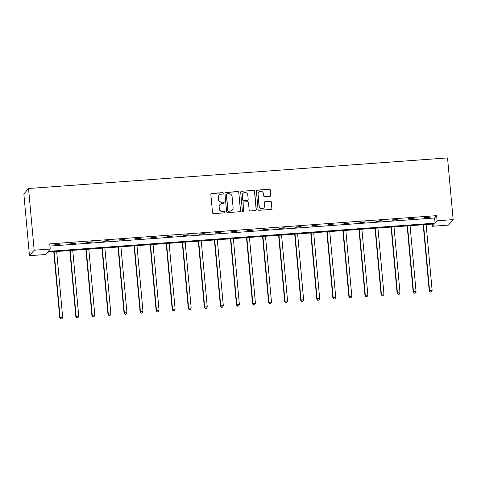 <?xml version="1.0" encoding="UTF-8"?>
<svg xmlns="http://www.w3.org/2000/svg" width="477" height="477" viewBox="0 0 477 477"><rect width="100%" height="100%" fill="white"/><g stroke="black" fill="none" stroke-linecap="round" stroke-linejoin="round"><path stroke-width="0.72" d="M223.29 193.304A0.715 0.704 40.6 0 0 222.515 192.648L211.776 193.435A1.02 1.002 40.6 0 0 210.858 194.521L212.509 212.688A1.02 1.002 40.6 0 0 213.613 213.624L224.351 212.837A0.715 0.704 40.6 0 0 224.995 212.08A0.715 0.704 40.6 0 0 224.226 211.424L222.837 211.526A3.273 3.214 40.6 0 1 219.307 208.532L219.17 207.018A3.273 3.214 40.6 0 1 222.109 203.554L223.498 203.452A0.715 0.704 40.6 0 0 224.142 202.695A0.715 0.704 40.6 0 0 223.373 202.039L221.978 202.141A3.273 3.214 40.6 0 1 218.454 199.147L218.317 197.633A3.273 3.214 40.6 0 1 221.256 194.163L222.646 194.061A0.715 0.704 40.6 0 0 223.29 193.304M223.057 193.895A0.715 0.704 40.6 0 0 222.389 192.797L211.651 193.584A1.02 1.002 40.6 0 0 211.031 193.853M224.762 212.67A0.715 0.704 40.6 0 0 224.095 211.573L222.837 211.526M223.91 203.28A0.715 0.704 40.6 0 0 223.242 202.188L221.978 202.141M269.887 196.357A1.02 1.002 40.6 0 0 270.805 195.272L270.34 190.174A1.02 1.002 40.6 0 0 269.237 189.238L257.312 190.108A1.02 1.002 40.6 0 0 256.393 191.194L258.045 209.361A1.02 1.002 40.6 0 0 259.148 210.297L271.073 209.427A1.02 1.002 40.6 0 0 271.991 208.342L271.431 202.188A1.02 1.002 40.6 0 0 270.328 201.252L265.224 201.622A1.02 1.002 40.6 0 0 264.306 202.707L264.586 205.76A2.737 2.689 40.6 0 1 261.068 208.527A2.737 2.689 40.6 0 1 259.178 206.153L258.087 194.193A2.737 2.689 40.6 0 1 261.605 191.426A2.737 2.689 40.6 0 1 263.495 193.799L263.68 195.791A1.02 1.002 40.6 0 0 264.777 196.727L269.887 196.357M49.96 246.078L434.607 217.995L436.616 215.646L437.087 220.791L453.15 219.617L447.533 157.911L28.548 188.504L23.85 193.99L29.467 255.69L45.53 254.521L47.545 252.172L434.398 223.922L432.383 226.271L448.452 225.096L453.15 219.617M436.616 215.646L49.763 243.896L50.228 249.036L34.165 250.21L28.548 188.504M238.905 192.469A1.02 1.002 40.6 0 0 237.802 191.533L225.877 192.404A1.02 1.002 40.6 0 0 224.959 193.489L226.611 211.657A1.02 1.002 40.6 0 0 227.714 212.593L239.639 211.722A1.02 1.002 40.6 0 0 240.557 210.637L238.78 192.619A1.02 1.002 40.6 0 0 237.677 191.682L225.752 192.553A1.02 1.002 40.6 0 0 225.132 192.827M241.595 191.259L253.52 190.389A1.02 1.002 40.6 0 1 254.623 191.325L256.274 209.492A1.02 1.002 40.6 0 1 255.356 210.578L250.252 210.947A1.02 1.002 40.6 0 1 249.149 210.011L248.481 202.642A1.02 1.002 40.6 0 0 247.378 201.705L243.991 201.956A1.02 1.002 40.6 0 0 243.073 203.041L243.771 210.709A0.715 0.704 40.6 0 1 242.853 211.436A0.715 0.704 40.6 0 1 242.358 210.816L240.676 192.338A1.02 1.002 40.6 0 1 241.595 191.259L253.52 190.389M432.186 224.083L432.383 226.271M50.228 249.036L48.219 251.385L435.072 223.141L437.087 220.791M34.165 250.21L29.467 255.69M434.607 217.995L435.072 223.141M429.252 217.542L424.107 217.917L424.423 217.542L429.568 217.166L429.252 217.542L429.222 217.196M413.189 218.71L408.044 219.086L408.36 218.716L413.505 218.341L413.189 218.71L413.16 218.365M397.126 219.885L391.981 220.261L392.297 219.891L397.442 219.515L397.126 219.885L397.097 219.539M381.063 221.06L375.918 221.435L376.234 221.066L381.379 220.69L381.063 221.06L381.034 220.714M365 222.228L359.849 222.604L360.171 222.234L365.316 221.859L365 222.228L364.971 221.888M348.937 223.403L343.786 223.779L344.108 223.409L349.253 223.033L348.937 223.403L348.908 223.057M332.874 224.578L327.723 224.953L328.045 224.584L333.19 224.208L332.874 224.578L332.845 224.232M316.811 225.752L311.66 226.128L311.982 225.752L317.127 225.377L316.811 225.752L316.782 225.406M300.748 226.921L295.597 227.296L295.919 226.927L301.065 226.551L300.748 226.921L300.719 226.575M284.686 228.095L279.534 228.471L279.856 228.101L285.002 227.726L284.686 228.095L284.65 227.75M268.623 229.27L263.471 229.646L263.787 229.276L268.939 228.9L268.623 229.27L268.587 228.924M252.56 230.439L247.408 230.814L247.724 230.445L252.876 230.069L252.56 230.439L252.524 230.099M236.497 231.613L231.345 231.989L231.661 231.619L236.813 231.244L236.497 231.613L236.461 231.267M220.434 232.788L215.282 233.164L215.598 232.794L220.75 232.418L220.434 232.788L220.398 232.442M204.365 233.963L199.219 234.338L199.535 233.963L204.687 233.587L204.365 233.963L204.335 233.617M188.302 235.131L183.156 235.507L183.472 235.137L188.624 234.762L188.302 235.131L188.272 234.785M172.239 236.306L167.093 236.681L167.409 236.312L172.561 235.936L172.239 236.306L172.209 235.96M156.176 237.48L151.03 237.856L151.346 237.486L156.498 237.111L156.176 237.48L156.146 237.135M140.113 238.649L134.967 239.025L135.283 238.655L140.435 238.279L140.113 238.649L140.083 238.309M124.05 239.824L118.904 240.199L119.22 239.83L124.372 239.454L124.05 239.824L124.02 239.478M107.987 240.998L102.841 241.374L103.157 241.004L108.303 240.629L107.987 240.998L107.957 240.652M91.924 242.167L86.778 242.549L87.094 242.173L92.24 241.797L91.924 242.167L91.894 241.827M75.861 243.342L70.715 243.717L71.031 243.348L76.177 242.972L75.861 243.342L75.831 242.996M59.798 244.516L54.652 244.892L54.968 244.522L60.114 244.146L59.798 244.516L59.768 244.17M219.062 195.266L218.937 195.415A3.273 3.214 40.6 0 0 218.186 197.782L218.317 197.633M221.853 202.29A3.273 3.214 40.6 0 1 218.323 199.297L218.186 197.782M219.921 204.651L219.79 204.8A3.273 3.214 40.6 0 0 219.044 207.167L219.17 207.018M222.705 211.675A3.273 3.214 40.6 0 1 219.181 208.682L219.044 207.167M240.259 211.448A1.02 1.002 40.6 0 0 240.432 210.786L238.78 192.619M227.118 193.74A0.715 0.704 40.6 0 0 226.474 194.497L227.923 210.446A0.715 0.704 40.6 0 0 228.698 211.096L230.164 210.995A3.273 3.214 40.6 0 0 233.104 207.525L232.108 196.625A3.273 3.214 40.6 0 0 228.584 193.632L227.118 193.74M226.641 193.978L226.509 194.127A0.715 0.704 40.6 0 0 226.348 194.646L226.474 194.497M232.353 209.892L232.227 210.041A3.273 3.214 40.6 0 1 230.033 211.138L228.572 211.245A0.715 0.704 40.6 0 1 227.797 210.59L226.348 194.646M255.976 210.303A1.02 1.002 40.6 0 0 256.149 209.642L254.497 191.468A1.02 1.002 40.6 0 0 253.394 190.538M243.306 202.302L243.181 202.445A1.02 1.002 40.6 0 0 242.948 203.184L243.771 210.709M243.538 211.299A0.715 0.704 40.6 0 0 243.646 210.858M247.784 194.998A2.737 2.689 40.6 0 0 243.002 193.412A2.737 2.689 40.6 0 0 242.376 195.391L242.757 199.607A1.02 1.002 40.6 0 0 243.86 200.543L247.247 200.292A1.02 1.002 40.6 0 0 248.165 199.213L247.784 194.998M243.002 193.412L242.876 193.561A2.737 2.689 40.6 0 0 242.25 195.54L242.376 195.391M247.933 199.952L247.807 200.101A1.02 1.002 40.6 0 1 247.122 200.441L243.735 200.692A1.02 1.002 40.6 0 1 242.632 199.756L242.25 195.54M241.463 191.408A1.02 1.002 40.6 0 0 240.849 191.676M258.713 192.213L258.588 192.362A2.737 2.689 40.6 0 0 257.962 194.342L258.087 194.193M263.96 207.739L263.829 207.889A2.737 2.689 40.6 0 1 259.053 206.302L257.962 194.342M271.693 209.153A1.02 1.002 40.6 0 0 271.866 208.491L271.306 202.337A1.02 1.002 40.6 0 0 270.203 201.401L265.099 201.771A1.02 1.002 40.6 0 0 264.479 202.045M270.501 196.083A1.02 1.002 40.6 0 0 270.674 195.421L270.215 190.323A1.02 1.002 40.6 0 0 269.111 189.387L257.181 190.257A1.02 1.002 40.6 0 0 256.566 190.532M53.758 251.719L59.78 317.915L60.096 317.545L62.672 317.36L56.68 251.504M54.104 251.689L60.096 317.545L60.77 319.089L61.927 318.863L60.895 318.94M62.672 317.36L61.927 318.863M60.77 319.089L59.78 317.915M69.821 250.544L75.843 316.746L76.159 316.376L78.735 316.185L72.742 250.33M70.167 250.52L76.159 316.376L76.833 317.915L77.99 317.688L76.958 317.765M78.735 316.185L77.99 317.688M76.833 317.915L75.843 316.746M85.884 249.37L91.906 315.571L92.222 315.202L94.798 315.011L88.805 249.155M86.23 249.346L92.222 315.202L92.896 316.74L94.052 316.519L93.021 316.591M94.798 315.011L94.052 316.519M92.896 316.74L91.906 315.571M101.947 248.195L107.969 314.397L108.285 314.027L110.861 313.842L104.868 247.986M102.293 248.171L108.285 314.027L108.959 315.565L110.115 315.345L109.084 315.422M110.861 313.842L110.115 315.345M108.959 315.565L107.969 314.397M118.01 247.026L124.032 313.228L124.354 312.858L126.924 312.668L120.931 246.812M118.356 246.997L124.354 312.858L125.022 314.397L126.178 314.17L125.147 314.248M126.924 312.668L126.178 314.17M125.022 314.397L124.032 313.228M134.073 245.852L140.095 312.053L140.417 311.684L142.987 311.493L136.994 245.637M134.419 245.828L140.417 311.684L141.085 313.222L142.241 313.001L141.216 313.073M142.987 311.493L142.241 313.001M141.085 313.222L140.095 312.053M150.136 244.677L156.158 310.879L156.48 310.509L159.05 310.324L153.057 244.468M150.482 244.653L156.48 310.509L157.148 312.047L158.304 311.827L157.279 311.898M159.05 310.324L158.304 311.827M157.148 312.047L156.158 310.879M166.199 243.508L172.221 309.71L172.543 309.334L175.113 309.15L169.12 243.294M166.545 243.479L172.543 309.334L173.211 310.879L174.367 310.652L173.342 310.73M175.113 309.15L174.367 310.652M173.211 310.879L172.221 309.71M182.262 242.334L188.284 308.536L188.606 308.166L191.176 307.975L185.183 242.119M182.613 242.31L188.606 308.166L189.274 309.704L190.43 309.478L189.405 309.555M191.176 307.975L190.43 309.478M189.274 309.704L188.284 308.536M198.325 241.159L204.347 307.361L204.669 306.991L207.245 306.8L201.246 240.945M198.676 241.135L204.669 306.991L205.337 308.53L206.493 308.309L205.468 308.38M207.245 306.8L206.493 308.309M205.337 308.53L204.347 307.361M214.388 239.985L220.416 306.186L220.732 305.817L223.308 305.632L217.309 239.776M214.739 239.961L220.732 305.817L221.4 307.355L222.556 307.134L221.531 307.212M223.308 305.632L222.556 307.134M221.4 307.355L220.416 306.186M230.451 238.816L236.479 305.018L236.795 304.648L239.371 304.457L233.372 238.601M230.802 238.792L236.795 304.648L237.468 306.186L238.625 305.96L237.594 306.037M239.371 304.457L238.625 305.96M237.468 306.186L236.479 305.018M246.514 237.641L252.542 303.843L252.858 303.473L255.433 303.283L249.435 237.427M246.865 237.618L252.858 303.473L253.531 305.012L254.688 304.791L253.657 304.863M255.433 303.283L254.688 304.791M253.531 305.012L252.542 303.843M262.577 236.467L268.605 302.668L268.921 302.299L271.496 302.114L265.504 236.258M262.928 236.443L268.921 302.299L269.594 303.837L270.751 303.616L269.72 303.694M271.496 302.114L270.751 303.616M269.594 303.837L268.605 302.668M278.64 235.298L284.668 301.5L284.984 301.124L287.559 300.939L281.567 235.083M278.991 235.268L284.984 301.124L285.657 302.668L286.814 302.442L285.783 302.519M287.559 300.939L286.814 302.442M285.657 302.668L284.668 301.5M294.703 234.124L300.731 300.325L301.047 299.955L303.622 299.765L297.63 233.909M295.054 234.1L301.047 299.955L301.72 301.494L302.877 301.267L301.846 301.345M303.622 299.765L302.877 301.267M301.72 301.494L300.731 300.325M310.765 232.949L316.794 299.151L317.11 298.781L319.685 298.59L313.693 232.734M311.117 232.925L317.11 298.781L317.783 300.319L318.94 300.099L317.909 300.17M319.685 298.59L318.94 300.099M317.783 300.319L316.794 299.151M326.828 231.78L332.857 297.976L333.173 297.606L335.748 297.421L329.756 231.566M327.18 231.75L333.173 297.606L333.846 299.151L335.003 298.924L333.972 299.001M335.748 297.421L335.003 298.924M333.846 299.151L332.857 297.976M342.891 230.606L348.92 296.807L349.236 296.438L351.811 296.247L345.819 230.391M343.243 230.582L349.236 296.438L349.909 297.976L351.066 297.749L350.035 297.827M351.811 296.247L351.066 297.749M349.909 297.976L348.92 296.807M358.96 229.431L364.983 295.633L365.299 295.263L367.874 295.072L361.882 229.216M359.306 229.407L365.299 295.263L365.972 296.801L367.129 296.581L366.097 296.652M367.874 295.072L367.129 296.581M365.972 296.801L364.983 295.633M375.023 228.256L381.045 294.458L381.361 294.088L383.937 293.904L377.945 228.048M375.369 228.233L381.361 294.088L382.035 295.627L383.192 295.406L382.16 295.484M383.937 293.904L383.192 295.406M382.035 295.627L381.045 294.458M391.086 227.088L397.108 293.289L397.424 292.914L400 292.729L394.008 226.873M391.432 227.058L397.424 292.914L398.098 294.458L399.255 294.231L398.223 294.309M400 292.729L399.255 294.231M398.098 294.458L397.108 293.289M407.149 225.913L413.171 292.115L413.487 291.745L416.063 291.554L410.071 225.699M407.495 225.889L413.487 291.745L414.161 293.283L415.318 293.057L414.286 293.134M416.063 291.554L415.318 293.057M414.161 293.283L413.171 292.115M423.212 224.739L429.234 290.94L429.55 290.571L432.126 290.38L426.134 224.524M423.558 224.715L429.55 290.571L430.224 292.109L431.381 291.888L430.349 291.96M432.126 290.38L431.381 291.888M430.224 292.109L429.234 290.94"/></g></svg>
